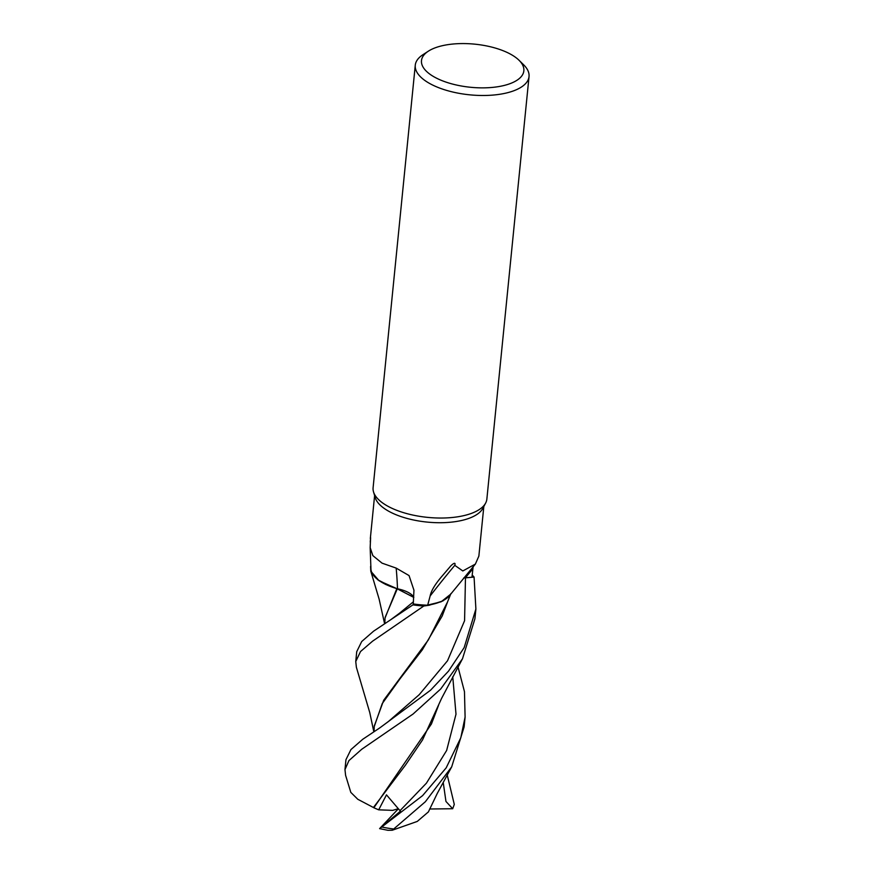 <?xml version="1.0" encoding="UTF-8"?>
<svg xmlns="http://www.w3.org/2000/svg" width="874" height="874" viewBox="0 0 874 874"><rect width="100%" height="100%" fill="white"/><g stroke="black" fill="none" stroke-linecap="round" stroke-linejoin="round"><path stroke-width="1.31" d="M473.129 566.723L471.96 577.233L474.025 577.059A57.105 24.046 -174.3 0 0 472.178 575.147A57.105 24.046 -174.3 0 1 474.025 577.059L465.197 577.867M423.824 605.999L429.145 605.245L442.91 600.941L450.558 594.287L441.162 601.782L423.966 605.988A57.105 24.046 -174.3 0 1 412.943 604.852L413.271 603.868L412.932 604.874L373.537 631.214L361.694 641.549L356.734 651.654L355.751 661.52L360.536 651.523L372.543 641.199L423.824 605.999A57.16 24.068 -174.3 0 1 412.932 604.874M413.784 597.412L396.599 588.486M385.084 617.918L396.818 588.617L379.076 580.762L370.784 571.181L370.587 566.461A57.105 24.046 -174.3 0 1 370.904 566.232A57.105 24.046 -174.3 0 0 370.587 566.461L370.598 566.396A57.16 24.068 -174.3 0 1 370.904 566.188M519.003 60.24L523.646 64.796A57.16 24.068 -174.3 0 1 529.032 76.562L486.862 499.098A57.16 24.068 -174.3 0 1 485.638 503.063A57.16 24.068 -174.3 0 1 443.489 518.009A57.16 24.068 -174.3 0 1 386.111 505.227A57.16 24.068 -174.3 0 1 373.515 491.876A57.16 24.068 -174.3 0 1 373.1 487.747L415.27 65.2A57.16 24.068 -174.3 0 1 422.885 54.734L428.326 51.195A51.446 21.664 -174.3 0 1 512.153 55.095A51.446 21.664 -174.3 0 1 519.003 60.24A51.446 21.664 -174.3 0 1 500.136 86.329A51.446 21.664 -174.3 0 1 433.187 76.344A51.446 21.664 -174.3 0 1 428.326 51.195M485.638 503.063L482.841 508.351A54.876 23.106 -174.3 0 1 442.386 522.696A54.876 23.106 -174.3 0 1 387.302 510.427A54.876 23.106 -174.3 0 1 375.208 497.612L373.515 491.876M529.032 76.562A57.16 24.068 -174.3 0 1 490.303 95.277A57.16 24.068 -174.3 0 1 428.282 82.691A57.16 24.068 -174.3 0 1 415.27 65.2M370.259 542.055L370.609 537.619L370.172 547.627L372.848 555.624L382.036 563.14L396.162 568.1L409.054 575.573L413.948 590.212L413.271 603.945A54.876 23.106 -174.3 0 0 427.67 605.212L430.139 595.992C431.188 590.704 435.241 583.996 442.31 575.846L450.034 566.8C450.951 565.445 456.294 560.595 454.786 565.347L462.816 570.951L475.38 564.08L478.865 556.093L483.825 506.505M463.701 577.987A23.248 9.789 -174.3 0 1 465.427 577.801L474.069 577.048L475.893 608.981L464.181 647.59L448.548 671.101L430.554 690.209L379.972 727.758L362.754 739.273L350.922 749.586L345.951 759.703L344.968 769.568L348.945 760.577L361.749 749.247L413.096 714.003L440.725 688.963L462.488 658.778L474.91 618.836L475.893 608.981M430.139 595.992A984.987 969.485 -4.3 0 1 454.786 565.347M475.38 564.08L449.564 595.544A47.262 19.894 -174.3 0 1 427.67 605.212M413.784 597.335L396.982 588.661A47.262 19.894 -174.3 0 0 397.495 588.803A23.248 9.789 -174.3 0 1 413.806 597.182M423.966 605.988A57.105 24.046 -174.3 0 1 412.943 604.852L413.271 603.879M397.495 588.803A967.267 296.002 122.2 0 0 396.162 568.1M396.982 588.661A47.262 19.894 -174.3 0 1 392.011 587.033A47.262 19.894 -174.3 0 1 370.926 568.712L370.172 547.627M392.011 587.033L377.743 579.79L370.784 571.17L379.141 599.193L384.615 623.774M397.266 588.868L385.139 617.372M385.445 584.367L396.818 588.606M472.189 575.103A57.16 24.068 -174.3 0 1 474.069 577.048M447.248 775.074L454.283 804.397L452.688 808.734L445.959 801.458L443.315 783.06L442.757 783.344M458.031 667.015L464.465 691.651L465.099 717.03L460.806 737.765L446.166 767.875L422.623 795.602L379.611 828.628L400.423 811.17L386.483 794.859L378.693 809.837L373.853 807.773L431.439 723.967L438.562 705.274M428.38 811.913L417.259 821.429L392.273 830.234L425.365 801.731L451.694 766.859L464.116 726.906L465.099 717.03M374.039 731.691L374.236 726.611L382.233 703.592L400.03 678.781L422.317 649.83L442.222 615.919L449.356 597.193M373.832 731.822L369.768 712.594L356.384 667.288L355.751 661.52M374.301 725.977L383.686 700.26L428.369 639.888L447.488 602.033L450.918 593.566M384.822 623.632L385.019 618.552M373.853 807.773L373.231 807.379M462.488 658.778L441.567 698.424L422.535 739.917L405.492 765.078L373.427 807.51L357.783 799.273L350.813 792.368M350.845 792.467L345.601 775.336L344.968 769.568M398.336 808.701L392.721 810.362L378.704 809.837M392.273 830.234L387.936 830.3L379.6 828.628L398.402 808.767M452.688 808.734L429.647 808.996M443.315 783.06L442.736 783.388M465.427 577.801A959.772 944.663 -4.3 0 1 472.867 568.799M465.471 577.845L464.575 620.715L447.532 660.744L419.214 694.688L388.417 721.52L379.972 727.758M393.016 828.902A57.16 24.068 -174.3 0 1 382.331 827.121M399.2 613.472L413.446 601.749M400.019 810.679L426.425 783.17L446.636 750.482L455.999 714.178L452.754 676.749M370.336 538.482L374.607 495.602M374.345 725.431L374.236 726.611M428.326 812.044L437.208 793.548L451.694 766.859M399.21 613.45L390.754 619.71"/></g></svg>
